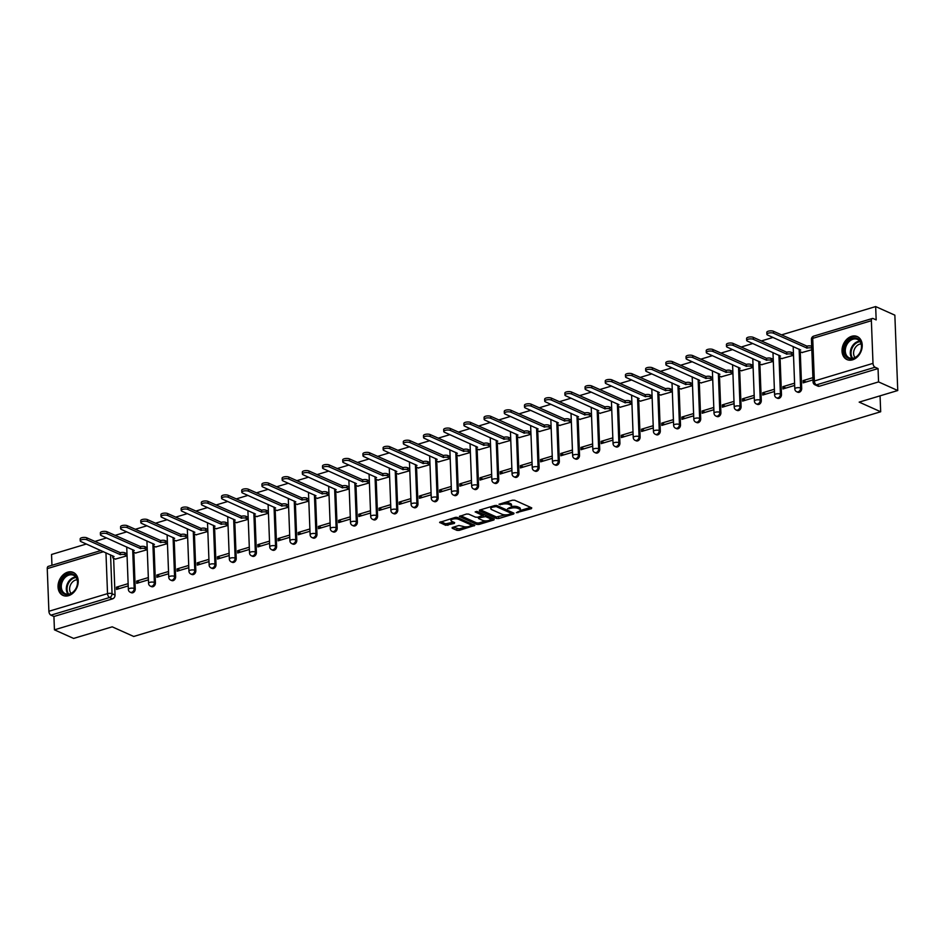 <?xml version="1.0" encoding="UTF-8"?>
<svg xmlns="http://www.w3.org/2000/svg" width="945" height="945" viewBox="0 0 945 945"><rect width="100%" height="100%" fill="white"/><g stroke="black" fill="none" stroke-linecap="round" stroke-linejoin="round"><path stroke-width="1.42" d="M516.36 512.71L531.421 508.682L531.74 507.867L514.706 500.236L512.485 500.188L498.984 504.252L502.055 504.323A5.079 1.819 177.8 0 1 509.154 504.453L510.572 505.091A5.079 1.819 177.8 0 1 511.576 506.118A5.079 1.819 177.8 0 1 509.532 507.678L507.559 508.764L510.855 508.268A5.079 1.819 177.8 0 1 517.954 508.398L519.372 509.036A5.079 1.819 177.8 0 1 520.376 510.064A5.079 1.819 177.8 0 1 518.344 511.623L516.36 512.71M852.579 359.821A12.604 9.533 -65.9 0 0 861.934 348.516A12.604 9.533 -65.9 0 0 857.28 336.574A12.604 9.533 -65.9 0 0 851.669 336.314A12.604 9.533 -65.9 0 0 842.314 347.618A12.604 9.533 -65.9 0 0 846.968 359.572A12.604 9.533 -65.9 0 0 852.579 359.821M68.583 595.669A12.604 9.533 -65.9 0 0 77.939 584.364A12.604 9.533 -65.9 0 0 73.285 572.422A12.604 9.533 -65.9 0 0 67.686 572.162A12.604 9.533 -65.9 0 0 58.33 583.467A12.604 9.533 -65.9 0 0 62.984 595.421A12.604 9.533 -65.9 0 0 68.583 595.669M452.501 527.416L452.183 528.22L456.967 530.369L459.175 530.405L474.815 525.408L457.451 517.458L455.242 517.411L439.602 522.408L445.697 525.314L454.332 523.435L454.651 522.62L451.793 521.345A4.241 1.524 177.8 0 1 450.954 520.482A4.241 1.524 177.8 0 1 453.824 518.923A4.241 1.524 177.8 0 1 458.585 519.289L469.807 524.321A4.241 1.524 177.8 0 1 470.645 525.184A4.241 1.524 177.8 0 1 467.775 526.743A4.241 1.524 177.8 0 1 463.003 526.365L458.916 525.491L452.501 527.416M873.003 363.364L871.373 320.709A3.237 1.772 73.3 0 1 872.365 318.477A3.237 1.772 73.3 0 1 873.18 318.559L876.169 319.906L875.661 306.57L894.856 315.169L897.75 390.521L859.17 402.121L880.681 411.76L133.718 636.469L112.207 626.83L73.627 638.43L54.432 629.831L878.555 381.91L878.047 368.574L875.058 367.239L816.409 384.875A3.237 2.445 114.1 0 1 814.968 384.816L817.957 386.151A3.237 2.445 114.1 0 0 819.398 386.221L816.409 384.875A3.237 1.772 73.3 0 1 814.366 381L873.003 363.364A3.237 1.772 73.3 0 0 875.058 367.239M897.75 390.521L878.555 381.91M496.479 518.474L498.7 518.521L513.69 514.009L514.021 513.206L496.976 505.563L494.755 505.528L479.765 510.04L479.434 510.843L496.479 518.474L496.42 516.974L505.799 514.86M493.928 519.951L478.938 524.463L476.717 524.428L459.364 516.466L466.417 514.045L468.637 514.092L475.548 517.187L477.768 517.234L482.659 515.462L475.146 511.918L476.93 511.387L494.259 519.148L493.928 519.951L493.892 518.982M113.624 558.318L115.042 595.066L112.053 593.72A3.237 2.445 114.1 0 1 109.573 597.512L50.935 615.16A3.237 1.772 -106.7 0 1 48.892 611.273L47.25 568.63A3.237 1.772 -106.7 0 1 48.254 566.398L100.95 550.545M875.661 306.57L781.515 334.884M772.998 337.448L761.327 340.956M752.799 343.519L741.128 347.039M732.599 349.603L720.929 353.111M712.412 355.674L700.741 359.183M692.212 361.746L680.542 365.266M672.013 367.829L660.354 371.338M651.826 373.901L640.155 377.409M631.626 379.973L619.955 383.493M611.427 386.056L599.768 389.564M591.239 392.128L579.568 395.636M571.04 398.199L559.369 401.708M550.852 404.283L539.182 407.791M530.653 410.354L518.982 413.863M510.454 416.426L498.783 419.934M490.266 422.51L478.595 426.018M470.067 428.581L458.396 432.089M449.867 434.653L438.196 438.161M429.68 440.724L418.009 444.244M409.48 446.808L397.81 450.316M389.281 452.879L377.61 456.388M369.093 458.951L357.423 462.471M348.894 465.034L337.223 468.543M328.695 471.106L317.036 474.614M308.507 477.178L296.836 480.698M288.308 483.261L276.637 486.769M268.108 489.333L256.449 492.841M247.921 495.404L236.25 498.913M227.721 501.488L216.051 504.996M207.534 507.559L195.863 511.068M187.334 513.631L175.664 517.139M167.135 519.715L155.464 523.223M146.947 525.786L135.277 529.294M126.748 531.858L115.077 535.366M106.549 537.929L94.878 541.45M86.361 544.013L51.538 554.479L51.951 565.287M54.432 629.831L53.924 616.494L50.935 615.16M801.998 352.532L811.826 349.78M812.901 377.657L803.073 380.611L806.132 381.981M803.073 380.611L803.167 382.867L812.983 379.914M782.885 386.682L782.968 388.95L794.615 385.442L794.532 383.186L782.885 386.682L785.933 388.052M781.798 358.604L793.457 355.296L793.115 353.123M762.686 392.766L762.769 395.022L774.428 391.513L774.333 389.257L762.686 392.766L765.745 394.136M761.611 364.687L773.27 361.38L772.915 359.194M742.486 398.837L742.581 401.093L754.228 397.597L754.145 395.329L742.486 398.837L745.546 400.207M741.412 370.759L753.07 367.451L752.716 365.266M722.299 404.909L722.382 407.177L734.029 403.669L733.946 401.412L722.299 404.909L725.347 406.279M721.212 376.831L732.871 373.523L732.529 371.35M702.1 410.992L702.182 413.248L713.841 409.74L713.747 407.484L702.1 410.992L705.159 412.351M701.025 382.902L712.684 379.606L712.329 377.421M681.9 417.064L681.995 419.32L693.642 415.824L693.559 413.556L681.9 417.064L684.96 418.434M680.825 388.986L692.484 385.678L692.142 383.493M661.713 423.136L661.795 425.404L673.442 421.895L673.36 419.639L661.713 423.136L664.76 424.506M660.626 395.057L672.285 391.75L671.942 389.576M641.513 429.219L641.608 431.475L653.255 427.967L653.16 425.711L641.513 429.219L644.573 430.577M640.438 401.129L652.097 397.833L651.743 395.648M621.326 435.291L621.408 437.547L633.055 434.05L632.973 431.782L621.326 435.291L624.373 436.661M620.239 407.212L631.898 403.905L631.555 401.719M601.126 441.362L601.209 443.63L612.868 440.122L612.773 437.854L601.126 441.362L604.174 442.732M600.051 413.284L611.71 409.976L611.356 407.803M580.927 447.434L581.021 449.702L592.669 446.194L592.586 443.937L580.927 447.434L583.986 448.804M579.852 419.356L591.511 416.06L591.157 413.875M560.739 453.517L560.822 455.773L572.469 452.265L572.386 450.009L560.739 453.517L563.787 454.888M559.653 425.439L571.312 422.131L570.969 419.946M540.54 459.589L540.623 461.845L552.282 458.349L552.187 456.081L540.54 459.589L543.588 460.959M539.465 431.511L551.124 428.203L550.77 426.03M520.341 465.661L520.435 467.929L532.082 464.42L532 462.164L520.341 465.661L523.4 467.031M519.266 437.582L530.925 434.287L530.57 432.101M500.153 471.744L500.236 474L511.883 470.492L511.8 468.236L500.153 471.744L503.201 473.114M499.066 443.666L510.725 440.358L510.383 438.173M479.954 477.816L480.036 480.072L491.695 476.575L491.601 474.307L479.954 477.816L483.001 479.186M478.879 449.737L490.538 446.43L490.183 444.244M459.754 483.887L459.849 486.155L471.496 482.647L471.413 480.391L459.754 483.887L462.814 485.257M458.679 455.809L470.338 452.501L469.984 450.328M439.567 489.971L439.649 492.227L451.297 488.719L451.214 486.462L439.567 489.971L442.614 491.341M438.48 461.892L450.139 458.585L449.796 456.4M419.367 496.042L419.45 498.298L431.109 494.802L431.014 492.534L419.367 496.042L422.427 497.413M418.292 467.964L429.951 464.656L429.597 462.471M399.168 502.114L399.262 504.382L410.91 500.874L410.827 498.617L399.168 502.114L402.227 503.484M398.093 474.036L409.752 470.728L409.398 468.555M378.98 508.197L379.063 510.454L390.71 506.945L390.628 504.689L378.98 508.197L382.028 509.556M377.894 480.107L389.553 476.812L389.21 474.626M358.781 514.269L358.864 516.525L370.523 513.029L370.428 510.761L358.781 514.269L361.84 515.639M357.706 486.191L369.365 482.883L369.011 480.698M338.582 520.341L338.676 522.609L350.323 519.1L350.241 516.844L338.582 520.341L341.641 521.711M337.507 492.262L349.166 488.955L348.823 486.781M318.394 526.424L318.477 528.68L330.124 525.172L330.041 522.916L318.394 526.424L321.442 527.783M317.307 498.334L328.966 495.038L328.624 492.853M298.195 532.496L298.289 534.752L309.936 531.255L309.842 528.987L298.195 532.496L301.254 533.866M297.12 504.417L308.779 501.11L308.424 498.925M278.007 538.567L278.09 540.835L289.737 537.327L289.654 535.059L278.007 538.567L281.055 539.938M276.92 510.489L288.579 507.181L288.237 505.008M257.808 544.639L257.89 546.907L269.549 543.399L269.455 541.142L257.808 544.639L260.855 546.009M256.733 516.561L268.392 513.265L268.037 511.08M237.608 550.722L237.703 552.979L249.35 549.47L249.267 547.214L237.608 550.722L240.668 552.093M236.534 522.644L248.192 519.337L247.838 517.151M217.421 556.794L217.504 559.05L229.151 555.554L229.068 553.286L217.421 556.794L220.468 558.164M216.334 528.716L227.993 525.408L227.65 523.235M197.221 562.866L197.304 565.134L208.963 561.625L208.869 559.369L197.221 562.866L200.269 564.236M196.147 534.787L207.805 531.492L207.451 529.306M177.022 568.949L177.117 571.205L188.764 567.697L188.681 565.441L177.022 568.949L180.082 570.319M175.947 540.871L187.606 537.563L187.252 535.378M156.835 575.021L156.917 577.277L168.564 573.78L168.482 571.512L156.835 575.021L159.882 576.391M155.748 546.942L167.407 543.635L167.064 541.45M136.635 581.092L136.718 583.36L148.377 579.852L148.282 577.596L136.635 581.092L139.683 582.463M135.56 553.014L147.219 549.707L146.865 547.533M116.436 587.176L116.53 589.432L128.177 585.924L128.095 583.667L116.436 587.176L119.495 588.534M115.361 559.097L127.02 555.79L126.665 553.605M133.824 552.246L135.241 588.983L134.178 588.511A3.237 2.445 114.1 0 1 132.914 591.57A3.237 2.445 114.1 0 1 130.268 592.243L131.32 592.716A3.237 2.445 -65.9 0 0 133.977 592.042A3.237 2.445 -65.9 0 0 135.241 588.983M154.023 546.163L155.429 582.911L154.366 582.439A3.237 2.445 114.1 0 1 153.114 585.498A3.237 2.445 114.1 0 1 150.456 586.16L151.519 586.644A3.237 2.445 -65.9 0 0 154.177 585.971A3.237 2.445 -65.9 0 0 155.429 582.911M174.211 540.091L175.628 576.84L174.565 576.356A3.237 2.445 114.1 0 1 173.313 579.427A3.237 2.445 114.1 0 1 170.655 580.088L171.718 580.561A3.237 2.445 -65.9 0 0 174.364 579.899A3.237 2.445 -65.9 0 0 175.628 576.84M194.41 534.019L195.816 570.756L194.764 570.284A3.237 2.445 114.1 0 1 193.501 573.343A3.237 2.445 114.1 0 1 190.855 574.017L191.906 574.489A3.237 2.445 -65.9 0 0 194.564 573.816A3.237 2.445 -65.9 0 0 195.816 570.756M214.609 527.936L216.015 564.685L214.952 564.212A3.237 2.445 114.1 0 1 213.7 567.272A3.237 2.445 114.1 0 1 211.042 567.933L212.105 568.417A3.237 2.445 -65.9 0 0 214.763 567.744A3.237 2.445 -65.9 0 0 216.015 564.685M234.797 521.864L236.215 558.613L235.151 558.141A3.237 2.445 114.1 0 1 233.899 561.2A3.237 2.445 114.1 0 1 231.241 561.862L232.305 562.334A3.237 2.445 -65.9 0 0 234.951 561.673A3.237 2.445 -65.9 0 0 236.215 558.613M254.996 515.793L256.402 552.53L255.351 552.057A3.237 2.445 114.1 0 1 254.087 555.117A3.237 2.445 114.1 0 1 251.441 555.79L252.492 556.262A3.237 2.445 -65.9 0 0 255.15 555.601A3.237 2.445 -65.9 0 0 256.402 552.53M275.196 509.709L276.601 546.458L275.538 545.986A3.237 2.445 114.1 0 1 274.286 549.045A3.237 2.445 114.1 0 1 271.628 549.707L272.692 550.191A3.237 2.445 -65.9 0 0 275.349 549.517A3.237 2.445 -65.9 0 0 276.601 546.458M295.383 503.638L296.801 540.386L295.738 539.914A3.237 2.445 114.1 0 1 294.486 542.973A3.237 2.445 114.1 0 1 291.828 543.635L292.891 544.107A3.237 2.445 -65.9 0 0 295.537 543.446A3.237 2.445 -65.9 0 0 296.801 540.386M315.583 497.566L316.988 534.315L315.937 533.831A3.237 2.445 114.1 0 1 314.673 536.89A3.237 2.445 114.1 0 1 312.015 537.563L313.079 538.036A3.237 2.445 -65.9 0 0 315.736 537.374A3.237 2.445 -65.9 0 0 316.988 534.315M335.77 491.483L337.188 528.231L336.125 527.759A3.237 2.445 114.1 0 1 334.873 530.818A3.237 2.445 114.1 0 1 332.215 531.492L333.278 531.964A3.237 2.445 -65.9 0 0 335.936 531.291A3.237 2.445 -65.9 0 0 337.188 528.231M355.97 485.411L357.387 522.16L356.324 521.687A3.237 2.445 114.1 0 1 355.06 524.747A3.237 2.445 114.1 0 1 352.414 525.408L353.477 525.881A3.237 2.445 -65.9 0 0 356.123 525.219A3.237 2.445 -65.9 0 0 357.387 522.16M376.169 479.339L377.575 516.088L376.512 515.604A3.237 2.445 114.1 0 1 375.26 518.663A3.237 2.445 114.1 0 1 372.602 519.337L373.665 519.809A3.237 2.445 -65.9 0 0 376.323 519.148A3.237 2.445 -65.9 0 0 377.575 516.088M396.357 473.256L397.774 510.005L396.711 509.532A3.237 2.445 114.1 0 1 395.459 512.592A3.237 2.445 114.1 0 1 392.801 513.265L393.864 513.737A3.237 2.445 -65.9 0 0 396.522 513.064A3.237 2.445 -65.9 0 0 397.774 510.005M416.556 467.184L417.973 503.933L416.91 503.461A3.237 2.445 114.1 0 1 415.646 506.52A3.237 2.445 114.1 0 1 413 507.181L414.064 507.666A3.237 2.445 -65.9 0 0 416.71 506.992A3.237 2.445 -65.9 0 0 417.973 503.933M436.755 461.113L438.161 497.861L437.098 497.377A3.237 2.445 114.1 0 1 435.846 500.437A3.237 2.445 114.1 0 1 433.188 501.11L434.251 501.582A3.237 2.445 -65.9 0 0 436.909 500.921A3.237 2.445 -65.9 0 0 438.161 497.861M456.943 455.041L458.36 491.778L457.297 491.305A3.237 2.445 114.1 0 1 456.045 494.365A3.237 2.445 114.1 0 1 453.387 495.038L454.45 495.511A3.237 2.445 -65.9 0 0 457.108 494.837A3.237 2.445 -65.9 0 0 458.36 491.778M477.142 448.958L478.56 485.706L477.497 485.234A3.237 2.445 114.1 0 1 476.233 488.293A3.237 2.445 114.1 0 1 473.587 488.955L474.638 489.439A3.237 2.445 -65.9 0 0 477.296 488.766A3.237 2.445 -65.9 0 0 478.56 485.706M497.342 442.886L498.747 479.635L497.684 479.15A3.237 2.445 114.1 0 1 496.432 482.222A3.237 2.445 114.1 0 1 493.774 482.883L494.837 483.356A3.237 2.445 -65.9 0 0 497.495 482.694A3.237 2.445 -65.9 0 0 498.747 479.635M517.529 436.814L518.947 473.551L517.884 473.079A3.237 2.445 114.1 0 1 516.631 476.138A3.237 2.445 114.1 0 1 513.974 476.812L515.037 477.284A3.237 2.445 -65.9 0 0 517.683 476.611A3.237 2.445 -65.9 0 0 518.947 473.551M537.729 430.731L539.134 467.48L538.083 467.007A3.237 2.445 114.1 0 1 536.819 470.067A3.237 2.445 114.1 0 1 534.173 470.728L535.224 471.212A3.237 2.445 -65.9 0 0 537.882 470.539A3.237 2.445 -65.9 0 0 539.134 467.48M557.928 424.659L559.334 461.408L558.271 460.936A3.237 2.445 114.1 0 1 557.018 463.995A3.237 2.445 114.1 0 1 554.361 464.656L555.424 465.129A3.237 2.445 -65.9 0 0 558.082 464.467A3.237 2.445 -65.9 0 0 559.334 461.408M578.116 418.588L579.533 455.325L578.47 454.852A3.237 2.445 114.1 0 1 577.218 457.912A3.237 2.445 114.1 0 1 574.56 458.585L575.623 459.057A3.237 2.445 -65.9 0 0 578.269 458.396A3.237 2.445 -65.9 0 0 579.533 455.325M598.315 412.504L599.721 449.253L598.669 448.78A3.237 2.445 114.1 0 1 597.405 451.84A3.237 2.445 114.1 0 1 594.759 452.501L595.811 452.986A3.237 2.445 -65.9 0 0 598.468 452.312A3.237 2.445 -65.9 0 0 599.721 449.253M618.514 406.433L619.92 443.181L618.857 442.709A3.237 2.445 114.1 0 1 617.605 445.768A3.237 2.445 114.1 0 1 614.947 446.43L616.01 446.902A3.237 2.445 -65.9 0 0 618.668 446.241A3.237 2.445 -65.9 0 0 619.92 443.181M638.702 400.361L640.119 437.11L639.056 436.625A3.237 2.445 114.1 0 1 637.804 439.685A3.237 2.445 114.1 0 1 635.146 440.358L636.209 440.831A3.237 2.445 -65.9 0 0 638.855 440.169A3.237 2.445 -65.9 0 0 640.119 437.11M658.901 394.278L660.307 431.026L659.256 430.554A3.237 2.445 114.1 0 1 657.992 433.613A3.237 2.445 114.1 0 1 655.334 434.287L656.397 434.759A3.237 2.445 -65.9 0 0 659.055 434.086A3.237 2.445 -65.9 0 0 660.307 431.026M679.089 388.206L680.506 424.955L679.443 424.482A3.237 2.445 114.1 0 1 678.191 427.542A3.237 2.445 114.1 0 1 675.533 428.203L676.596 428.676A3.237 2.445 -65.9 0 0 679.254 428.014A3.237 2.445 -65.9 0 0 680.506 424.955M699.288 382.134L700.706 418.883L699.643 418.399A3.237 2.445 114.1 0 1 698.379 421.458A3.237 2.445 114.1 0 1 695.733 422.131L696.796 422.604A3.237 2.445 -65.9 0 0 699.442 421.942A3.237 2.445 -65.9 0 0 700.706 418.883M719.488 376.051L720.893 412.8L719.83 412.327A3.237 2.445 114.1 0 1 718.578 415.387A3.237 2.445 114.1 0 1 715.92 416.06L716.983 416.532A3.237 2.445 -65.9 0 0 719.641 415.859A3.237 2.445 -65.9 0 0 720.893 412.8M739.675 369.979L741.093 406.728L740.029 406.255A3.237 2.445 114.1 0 1 738.777 409.315A3.237 2.445 114.1 0 1 736.12 409.976L737.183 410.461A3.237 2.445 -65.9 0 0 739.841 409.787A3.237 2.445 -65.9 0 0 741.093 406.728M759.874 363.908L761.292 400.656L760.229 400.172A3.237 2.445 114.1 0 1 758.965 403.231A3.237 2.445 114.1 0 1 756.319 403.905L757.382 404.377A3.237 2.445 -65.9 0 0 760.028 403.716A3.237 2.445 -65.9 0 0 761.292 400.656M780.074 357.836L781.48 394.573L780.416 394.1A3.237 2.445 114.1 0 1 779.164 397.16A3.237 2.445 114.1 0 1 776.506 397.833L777.57 398.306A3.237 2.445 -65.9 0 0 780.227 397.632A3.237 2.445 -65.9 0 0 781.48 394.573M800.261 351.753L801.679 388.501L800.616 388.029A3.237 2.445 114.1 0 1 799.364 391.088A3.237 2.445 114.1 0 1 796.706 391.75L797.769 392.234A3.237 2.445 -65.9 0 0 800.427 391.561A3.237 2.445 -65.9 0 0 801.679 388.501M880.681 411.76L880.067 395.837M53.924 616.494L112.561 598.858A3.237 2.445 -65.9 0 0 115.042 595.066M878.047 368.574L819.398 386.221M520.376 510.064L520.317 508.564A5.079 1.819 177.8 0 0 519.313 507.536L519.372 509.036M511.422 506.603A5.079 1.819 177.8 0 1 517.895 506.898L519.313 507.536M511.576 506.118L511.517 504.618A5.079 1.819 177.8 0 0 510.513 503.59L510.572 505.091M505.327 502.35A5.079 1.819 177.8 0 1 509.095 502.953L510.513 503.59M520.246 510.513L530.653 507.382M480.473 509.827L496.42 516.974M511.399 513.17L512.922 512.722M510.973 513.832L511.198 513.277L496.231 506.567L492.841 507.099A5.079 1.819 177.8 0 0 490.798 508.646A5.079 1.819 177.8 0 0 491.802 509.674L502.031 514.257A5.079 1.819 177.8 0 0 509.131 514.387L510.973 513.832M511.15 512.225L511.41 513.501M490.88 506.697A5.079 1.819 177.8 0 0 490.738 507.134L490.798 508.646M493.172 518.663L490.278 519.526M485.695 520.908L478.879 522.963L478.938 524.463M460.711 515.769L476.658 522.916L478.879 522.963M482.659 515.462L482.6 513.926M482.718 520.4A4.241 1.524 177.8 0 0 487.478 520.778A4.241 1.524 177.8 0 0 490.36 519.218A4.241 1.524 177.8 0 0 489.522 518.356L485.565 516.584L479.091 517.825L478.772 518.628L482.718 520.4M490.36 519.218L490.301 517.706A4.241 1.524 177.8 0 0 490.112 517.293M484.797 514.907L483.297 515.037L483.344 516.549M482.647 515.226L483.297 515.037M470.645 525.184L470.586 523.672A4.241 1.524 177.8 0 0 470.397 523.258M457.474 517.47A4.241 1.524 177.8 0 0 455.892 517.293M450.942 518.699A4.241 1.524 177.8 0 0 450.895 518.97L450.954 520.482M440.949 521.711L445.638 523.813L453.565 522.136M453.21 527.204L459.116 528.905L465.873 526.873M470.586 525.455L473.41 524.605M811.767 348.28L811.566 348.185A3.237 1.158 177.8 0 0 807.042 348.103L773.577 333.242A3.721 1.335 177.8 0 0 769.407 332.923A3.721 1.335 177.8 0 0 766.879 334.282A3.721 1.335 177.8 0 0 767.612 335.038L800.698 350.016A3.237 1.158 177.8 0 0 799.399 350.997A3.237 1.158 177.8 0 0 800.037 351.658L802.27 352.65M766.879 334.282L766.808 332.333A3.721 1.335 -2.2 0 1 769.324 330.963A3.721 1.335 -2.2 0 1 773.494 331.293L806.971 346.142A3.237 1.158 -2.2 0 1 811.483 346.224L811.566 348.185M806.77 346.201L806.853 348.162M793.457 355.202L791.367 354.269A3.237 1.158 177.8 0 0 786.842 354.174L753.378 339.326A3.721 1.335 177.8 0 0 749.208 338.995A3.721 1.335 177.8 0 0 746.692 340.365A3.721 1.335 177.8 0 0 747.424 341.11L780.499 356.088A3.237 1.158 177.8 0 0 779.2 357.068A3.237 1.158 177.8 0 0 779.849 357.73L782.07 358.734M746.692 340.365L746.609 338.404A3.721 1.335 -2.2 0 1 749.125 337.034A3.721 1.335 -2.2 0 1 753.307 337.365L786.772 352.213A3.237 1.158 -2.2 0 1 791.296 352.308L791.367 354.269M793.387 353.241L791.296 352.308M786.583 352.272L786.653 354.233M773.258 361.273L771.167 360.34A3.237 1.158 177.8 0 0 766.655 360.258L733.178 345.397A3.721 1.335 177.8 0 0 729.008 345.079A3.721 1.335 177.8 0 0 726.492 346.437A3.721 1.335 177.8 0 0 727.225 347.193L760.312 362.159A3.237 1.158 177.8 0 0 759.012 363.152A3.237 1.158 177.8 0 0 759.65 363.801L761.883 364.805M726.492 346.437L726.422 344.476A3.721 1.335 -2.2 0 1 728.938 343.118A3.721 1.335 -2.2 0 1 733.107 343.437L766.572 358.297A3.237 1.158 -2.2 0 1 771.096 358.379L771.167 360.34M773.187 359.313L771.096 358.379M766.383 358.356L766.454 360.317M860.659 351.221A10.903 8.245 114.1 0 1 848.87 358.545A10.903 8.245 114.1 0 1 845.137 345.61A10.903 8.245 114.1 0 1 856.926 338.298A10.903 8.245 114.1 0 1 860.659 351.221M846.188 346.035A10.1 7.631 -65.9 0 0 849.248 357.848A10.1 7.631 -65.9 0 0 860.564 351.233A10.1 7.631 -65.9 0 0 857.505 339.42A10.1 7.631 -65.9 0 0 846.188 346.035M855.024 357.541A7.95 6.013 114.1 0 1 854.304 349.532A7.95 6.013 114.1 0 1 861.119 343.933M858.249 337.105A12.521 9.474 -65.9 0 0 858.013 336.987A12.521 9.474 -65.9 0 0 843.979 345.197A12.521 9.474 -65.9 0 0 847.771 359.844A12.521 9.474 -65.9 0 0 848.019 359.95M76.675 587.069A10.903 8.245 114.1 0 1 64.874 594.393A10.903 8.245 114.1 0 1 61.141 581.458A10.903 8.245 114.1 0 1 72.942 574.135A10.903 8.245 114.1 0 1 76.675 587.069M62.205 581.884A10.1 7.631 -65.9 0 0 65.264 593.696A10.1 7.631 -65.9 0 0 76.58 587.081A10.1 7.631 -65.9 0 0 73.521 575.269A10.1 7.631 -65.9 0 0 62.205 581.884M71.029 593.389A7.95 6.013 114.1 0 1 70.32 585.38A7.95 6.013 114.1 0 1 77.136 579.769M74.265 572.953A12.521 9.474 -65.9 0 0 74.029 572.835A12.521 9.474 -65.9 0 0 59.996 581.033A12.521 9.474 -65.9 0 0 63.787 595.693A12.521 9.474 -65.9 0 0 64.024 595.787L63.787 595.693M753.07 367.357L750.98 366.412A3.237 1.158 177.8 0 0 746.455 366.329L712.991 351.469A3.721 1.335 177.8 0 0 708.821 351.15A3.721 1.335 177.8 0 0 706.293 352.509A3.721 1.335 177.8 0 0 707.025 353.265L740.112 368.231A3.237 1.158 177.8 0 0 738.813 369.223A3.237 1.158 177.8 0 0 739.451 369.885L741.683 370.877M706.293 352.509L706.222 350.548A3.721 1.335 -2.2 0 1 708.738 349.189A3.721 1.335 -2.2 0 1 712.908 349.52L746.385 364.368A3.237 1.158 -2.2 0 1 750.897 364.451L750.98 366.412M752.988 365.396L750.897 364.451M746.184 364.427L746.266 366.388M732.871 373.429L730.78 372.484A3.237 1.158 177.8 0 0 726.256 372.401L692.791 357.553A3.721 1.335 177.8 0 0 688.621 357.222A3.721 1.335 177.8 0 0 686.105 358.592A3.721 1.335 177.8 0 0 686.838 359.336L719.913 374.314A3.237 1.158 177.8 0 0 718.613 375.295A3.237 1.158 177.8 0 0 719.263 375.956L721.484 376.949M686.105 358.592L686.023 356.631A3.721 1.335 -2.2 0 1 688.551 355.261A3.721 1.335 -2.2 0 1 692.72 355.592L726.185 370.44A3.237 1.158 -2.2 0 1 730.709 370.534L730.78 372.484M732.8 371.468L730.709 370.534M725.996 370.499L726.067 372.46M712.672 379.5L710.581 378.567A3.237 1.158 177.8 0 0 706.069 378.484L672.592 363.624A3.721 1.335 177.8 0 0 668.422 363.293A3.721 1.335 177.8 0 0 665.906 364.664A3.721 1.335 177.8 0 0 666.638 365.42L699.725 380.386A3.237 1.158 177.8 0 0 698.426 381.378A3.237 1.158 177.8 0 0 699.064 382.028L701.296 383.032M665.906 364.664L665.835 362.703A3.721 1.335 -2.2 0 1 668.351 361.344A3.721 1.335 -2.2 0 1 672.521 361.663L705.986 376.523A3.237 1.158 -2.2 0 1 710.51 376.606L710.581 378.567M712.601 377.539L710.51 376.606M705.797 376.582L705.868 378.532M692.484 385.572L690.393 384.639A3.237 1.158 177.8 0 0 685.869 384.556L652.404 369.696A3.721 1.335 177.8 0 0 648.235 369.377A3.721 1.335 177.8 0 0 645.707 370.735A3.721 1.335 177.8 0 0 646.451 371.491L679.526 386.458A3.237 1.158 177.8 0 0 678.226 387.45A3.237 1.158 177.8 0 0 678.864 388.1L681.097 389.104M645.707 370.735L645.636 368.774A3.721 1.335 -2.2 0 1 648.152 367.416A3.721 1.335 -2.2 0 1 652.322 367.747L685.798 382.595A3.237 1.158 -2.2 0 1 690.311 382.678L690.393 384.639M692.401 383.623L690.311 382.678M685.597 382.654L685.68 384.615M672.285 391.655L670.194 390.71A3.237 1.158 177.8 0 0 665.682 390.628L632.205 375.779A3.721 1.335 177.8 0 0 628.035 375.448A3.721 1.335 177.8 0 0 625.519 376.819A3.721 1.335 177.8 0 0 626.251 377.563L659.338 392.541A3.237 1.158 177.8 0 0 658.039 393.522A3.237 1.158 177.8 0 0 658.677 394.183L660.898 395.175M625.519 376.819L625.436 374.858A3.721 1.335 -2.2 0 1 627.964 373.488A3.721 1.335 -2.2 0 1 632.134 373.818L665.599 388.667A3.237 1.158 -2.2 0 1 670.123 388.761L670.194 390.71M672.214 389.694L670.123 388.761M665.41 388.726L665.481 390.687M652.085 397.727L649.995 396.794A3.237 1.158 177.8 0 0 645.482 396.699L612.006 381.851A3.721 1.335 177.8 0 0 607.836 381.52A3.721 1.335 177.8 0 0 605.32 382.89A3.721 1.335 177.8 0 0 606.052 383.646L639.139 398.613A3.237 1.158 177.8 0 0 637.84 399.605A3.237 1.158 177.8 0 0 638.477 400.255L640.71 401.259M605.32 382.89L605.249 380.93A3.721 1.335 -2.2 0 1 607.765 379.571A3.721 1.335 -2.2 0 1 611.935 379.89L645.411 394.75A3.237 1.158 -2.2 0 1 649.924 394.833L649.995 396.794M652.015 395.766L649.924 394.833M645.211 394.809L645.281 396.758M631.898 403.798L629.807 402.865A3.237 1.158 177.8 0 0 625.283 402.783L591.818 387.922A3.721 1.335 177.8 0 0 587.648 387.604A3.721 1.335 177.8 0 0 585.12 388.962A3.721 1.335 177.8 0 0 585.865 389.718L618.94 404.684A3.237 1.158 177.8 0 0 617.64 405.677A3.237 1.158 177.8 0 0 618.278 406.326L620.511 407.33M585.12 388.962L585.049 387.001A3.721 1.335 -2.2 0 1 587.566 385.643A3.721 1.335 -2.2 0 1 591.735 385.962L625.212 400.822A3.237 1.158 -2.2 0 1 629.724 400.904L629.807 402.865M631.815 401.849L629.724 400.904M625.011 400.881L625.094 402.842M611.698 409.882L609.608 408.937A3.237 1.158 177.8 0 0 605.095 408.854L571.619 394.006A3.721 1.335 177.8 0 0 567.449 393.675A3.721 1.335 177.8 0 0 564.933 395.045A3.721 1.335 177.8 0 0 565.665 395.79L598.752 410.768A3.237 1.158 177.8 0 0 597.453 411.748A3.237 1.158 177.8 0 0 598.09 412.41L600.311 413.402M564.933 395.045L564.85 393.085A3.721 1.335 -2.2 0 1 567.378 391.714A3.721 1.335 -2.2 0 1 571.548 392.045L605.013 406.893A3.237 1.158 -2.2 0 1 609.537 406.976L609.608 408.937M611.628 407.921L609.537 406.976M604.824 406.952L604.894 408.913M591.511 415.954L589.408 415.02A3.237 1.158 177.8 0 0 584.896 414.926L551.419 400.078A3.721 1.335 177.8 0 0 547.249 399.747A3.721 1.335 177.8 0 0 544.733 401.117A3.721 1.335 177.8 0 0 545.466 401.873L578.553 416.839A3.237 1.158 177.8 0 0 577.253 417.832A3.237 1.158 177.8 0 0 577.891 418.481L580.124 419.486M544.733 401.117L544.663 399.156A3.721 1.335 -2.2 0 1 547.179 397.786A3.721 1.335 -2.2 0 1 551.348 398.117L584.825 412.977A3.237 1.158 -2.2 0 1 589.337 413.059L589.408 415.02M591.428 413.993L589.337 413.059M584.624 413.024L584.707 414.985M571.312 422.025L569.221 421.092A3.237 1.158 177.8 0 0 564.697 421.009L531.232 406.149A3.721 1.335 177.8 0 0 527.062 405.83A3.721 1.335 177.8 0 0 524.534 407.189A3.721 1.335 177.8 0 0 525.278 407.945L558.353 422.911A3.237 1.158 177.8 0 0 557.054 423.903A3.237 1.158 177.8 0 0 557.692 424.553L559.924 425.557M524.534 407.189L524.463 405.228A3.721 1.335 -2.2 0 1 526.979 403.869A3.721 1.335 -2.2 0 1 531.149 404.188L564.626 419.048A3.237 1.158 -2.2 0 1 569.138 419.131L569.221 421.092M571.241 420.064L569.138 419.131M564.425 419.107L564.508 421.068M551.112 428.109L549.021 427.164A3.237 1.158 177.8 0 0 544.509 427.081L511.032 412.233A3.721 1.335 177.8 0 0 506.863 411.902A3.721 1.335 177.8 0 0 504.346 413.26A3.721 1.335 177.8 0 0 505.079 414.016L538.166 428.995A3.237 1.158 177.8 0 0 536.866 429.975A3.237 1.158 177.8 0 0 537.504 430.636L539.725 431.629M504.346 413.26L504.264 411.311A3.721 1.335 -2.2 0 1 506.792 409.941A3.721 1.335 -2.2 0 1 510.961 410.272L544.426 425.12A3.237 1.158 -2.2 0 1 548.951 425.203L549.021 427.164M551.041 426.148L548.951 425.203M544.237 425.179L544.308 427.14M530.925 434.18L528.822 433.247A3.237 1.158 177.8 0 0 524.31 433.153L490.833 418.304A3.721 1.335 177.8 0 0 486.663 417.973A3.721 1.335 177.8 0 0 484.147 419.344A3.721 1.335 177.8 0 0 484.88 420.1L517.966 435.066A3.237 1.158 177.8 0 0 516.667 436.058A3.237 1.158 177.8 0 0 517.305 436.708L519.537 437.712M484.147 419.344L484.076 417.383A3.721 1.335 -2.2 0 1 486.592 416.013A3.721 1.335 -2.2 0 1 490.762 416.343L524.239 431.192A3.237 1.158 -2.2 0 1 528.751 431.286L528.822 433.247M530.842 432.219L528.751 431.286M524.038 431.251L524.121 433.212M510.725 440.252L508.634 439.319A3.237 1.158 177.8 0 0 504.11 439.236L470.645 424.376A3.721 1.335 177.8 0 0 466.476 424.057A3.721 1.335 177.8 0 0 463.948 425.415A3.721 1.335 177.8 0 0 464.692 426.171L497.767 441.138A3.237 1.158 177.8 0 0 496.468 442.13A3.237 1.158 177.8 0 0 497.105 442.78L499.338 443.784M463.948 425.415L463.877 423.454A3.721 1.335 -2.2 0 1 466.393 422.096A3.721 1.335 -2.2 0 1 470.563 422.415L504.039 437.275A3.237 1.158 -2.2 0 1 508.552 437.358L508.634 439.319M510.654 438.291L508.552 437.358M503.85 437.334L503.921 439.295M490.526 446.335L488.435 445.39A3.237 1.158 177.8 0 0 483.923 445.308L450.446 430.447A3.721 1.335 177.8 0 0 446.276 430.129A3.721 1.335 177.8 0 0 443.76 431.487A3.721 1.335 177.8 0 0 444.493 432.243L477.579 447.209A3.237 1.158 177.8 0 0 476.28 448.202A3.237 1.158 177.8 0 0 476.918 448.863L479.15 449.855M443.76 431.487L443.678 429.538A3.721 1.335 -2.2 0 1 446.205 428.168A3.721 1.335 -2.2 0 1 450.375 428.498L483.84 443.347A3.237 1.158 -2.2 0 1 488.364 443.429L488.435 445.39M490.455 444.374L488.364 443.429M483.651 443.406L483.722 445.367M470.338 452.407L468.247 451.474A3.237 1.158 177.8 0 0 463.723 451.379L430.258 436.531A3.721 1.335 177.8 0 0 426.089 436.2A3.721 1.335 177.8 0 0 423.561 437.57A3.721 1.335 177.8 0 0 424.293 438.315L457.38 453.293A3.237 1.158 177.8 0 0 456.081 454.273A3.237 1.158 177.8 0 0 456.718 454.935L458.951 455.927M423.561 437.57L423.49 435.61A3.721 1.335 -2.2 0 1 426.006 434.239A3.721 1.335 -2.2 0 1 430.176 434.57L463.652 449.418A3.237 1.158 -2.2 0 1 468.165 449.513L468.247 451.474M470.256 450.446L468.165 449.513M463.452 449.477L463.534 451.438M450.139 458.479L448.048 457.545A3.237 1.158 177.8 0 0 443.524 457.463L410.059 442.603A3.721 1.335 177.8 0 0 405.889 442.284A3.721 1.335 177.8 0 0 403.373 443.642A3.721 1.335 177.8 0 0 404.106 444.398L437.181 459.364A3.237 1.158 177.8 0 0 435.881 460.357A3.237 1.158 177.8 0 0 436.531 461.006L438.752 462.01M403.373 443.642L403.291 441.681A3.721 1.335 -2.2 0 1 405.807 440.323A3.721 1.335 -2.2 0 1 409.988 440.642L443.453 455.502A3.237 1.158 -2.2 0 1 447.977 455.584L448.048 457.545M450.068 456.518L447.977 455.584M443.264 455.561L443.335 457.522M429.94 464.55L427.849 463.617A3.237 1.158 177.8 0 0 423.336 463.534L389.86 448.674A3.721 1.335 177.8 0 0 385.69 448.355A3.721 1.335 177.8 0 0 383.174 449.714A3.721 1.335 177.8 0 0 383.906 450.47L416.993 465.436A3.237 1.158 177.8 0 0 415.694 466.428A3.237 1.158 177.8 0 0 416.332 467.09L418.564 468.082M383.174 449.714L383.103 447.753A3.721 1.335 -2.2 0 1 385.619 446.394A3.721 1.335 -2.2 0 1 389.789 446.725L423.254 461.573A3.237 1.158 -2.2 0 1 427.778 461.656L427.849 463.617M429.869 462.601L427.778 461.656M423.065 461.632L423.136 463.593M409.752 470.634L407.661 469.689A3.237 1.158 177.8 0 0 403.137 469.606L369.672 454.758A3.721 1.335 177.8 0 0 365.502 454.427A3.721 1.335 177.8 0 0 362.974 455.797A3.721 1.335 177.8 0 0 363.707 456.541L396.794 471.52A3.237 1.158 177.8 0 0 395.494 472.5A3.237 1.158 177.8 0 0 396.132 473.161L398.365 474.154M362.974 455.797L362.904 453.836A3.721 1.335 -2.2 0 1 365.42 452.466A3.721 1.335 -2.2 0 1 369.589 452.797L403.066 467.645A3.237 1.158 -2.2 0 1 407.579 467.74L407.661 469.689M409.669 468.673L407.579 467.74M402.865 467.704L402.948 469.665M389.553 476.705L387.462 475.772A3.237 1.158 177.8 0 0 382.938 475.689L349.473 460.829A3.721 1.335 177.8 0 0 345.303 460.498A3.721 1.335 177.8 0 0 342.787 461.869A3.721 1.335 177.8 0 0 343.519 462.625L376.594 477.591A3.237 1.158 177.8 0 0 375.295 478.583A3.237 1.158 177.8 0 0 375.945 479.233L378.165 480.237M342.787 461.869L342.704 459.908A3.721 1.335 -2.2 0 1 345.232 458.549A3.721 1.335 -2.2 0 1 349.402 458.868L382.867 473.728A3.237 1.158 -2.2 0 1 387.391 473.811L387.462 475.772M389.482 474.744L387.391 473.811M382.678 473.788L382.749 475.737M369.353 482.777L367.262 481.844A3.237 1.158 177.8 0 0 362.75 481.761L329.273 466.901A3.721 1.335 177.8 0 0 325.104 466.582A3.721 1.335 177.8 0 0 322.588 467.94A3.721 1.335 177.8 0 0 323.32 468.696L356.407 483.663A3.237 1.158 177.8 0 0 355.107 484.655A3.237 1.158 177.8 0 0 355.745 485.305L357.978 486.309M322.588 467.94L322.517 465.979A3.721 1.335 -2.2 0 1 325.033 464.621A3.721 1.335 -2.2 0 1 329.203 464.952L362.667 479.8A3.237 1.158 -2.2 0 1 367.192 479.883L367.262 481.844M369.282 480.828L367.192 479.883M362.478 479.859L362.549 481.82M349.166 488.86L347.075 487.915A3.237 1.158 177.8 0 0 342.551 487.833L309.086 472.984A3.721 1.335 177.8 0 0 304.916 472.654A3.721 1.335 177.8 0 0 302.388 474.024A3.721 1.335 177.8 0 0 303.132 474.768L336.207 489.746A3.237 1.158 177.8 0 0 334.908 490.727A3.237 1.158 177.8 0 0 335.546 491.388L337.778 492.38M302.388 474.024L302.317 472.063A3.721 1.335 -2.2 0 1 304.833 470.693A3.721 1.335 -2.2 0 1 309.003 471.023L342.48 485.872A3.237 1.158 -2.2 0 1 346.992 485.966L347.075 487.915M349.083 486.899L346.992 485.966M342.279 485.931L342.362 487.892M328.966 494.932L326.875 493.999A3.237 1.158 177.8 0 0 322.363 493.904L288.886 479.056A3.721 1.335 177.8 0 0 284.717 478.725A3.721 1.335 177.8 0 0 282.201 480.095A3.721 1.335 177.8 0 0 282.933 480.851L316.02 495.818A3.237 1.158 177.8 0 0 314.72 496.81A3.237 1.158 177.8 0 0 315.358 497.46L317.579 498.464M282.201 480.095L282.118 478.135A3.721 1.335 -2.2 0 1 284.646 476.776A3.721 1.335 -2.2 0 1 288.816 477.095L322.28 491.955A3.237 1.158 -2.2 0 1 326.805 492.038L326.875 493.999M328.895 492.971L326.805 492.038M322.091 492.014L322.162 493.963M308.767 501.004L306.676 500.07A3.237 1.158 177.8 0 0 302.164 499.988L268.687 485.128A3.721 1.335 177.8 0 0 264.517 484.809A3.721 1.335 177.8 0 0 262.001 486.167A3.721 1.335 177.8 0 0 262.734 486.923L295.82 501.889A3.237 1.158 177.8 0 0 294.521 502.882A3.237 1.158 177.8 0 0 295.159 503.531L297.391 504.535M262.001 486.167L261.93 484.206A3.721 1.335 -2.2 0 1 264.446 482.848A3.721 1.335 -2.2 0 1 268.616 483.167L302.093 498.027A3.237 1.158 -2.2 0 1 306.605 498.109L306.676 500.07M308.696 499.054L306.605 498.109M301.892 498.086L301.963 500.047M288.579 507.087L286.489 506.142A3.237 1.158 177.8 0 0 281.964 506.059L248.5 491.211A3.721 1.335 177.8 0 0 244.33 490.88A3.721 1.335 177.8 0 0 241.802 492.25A3.721 1.335 177.8 0 0 242.546 492.995L275.621 507.973A3.237 1.158 177.8 0 0 274.322 508.953A3.237 1.158 177.8 0 0 274.96 509.615L277.192 510.607M241.802 492.25L241.731 490.29A3.721 1.335 -2.2 0 1 244.247 488.919A3.721 1.335 -2.2 0 1 248.417 489.25L281.893 504.098A3.237 1.158 -2.2 0 1 286.406 504.181L286.489 506.142M288.497 505.126L286.406 504.181M281.693 504.157L281.775 506.118M268.38 513.159L266.289 512.225A3.237 1.158 177.8 0 0 261.777 512.131L228.3 497.283A3.721 1.335 177.8 0 0 224.13 496.952A3.721 1.335 177.8 0 0 221.614 498.322A3.721 1.335 177.8 0 0 222.347 499.078L255.433 514.045A3.237 1.158 177.8 0 0 254.134 515.037A3.237 1.158 177.8 0 0 254.772 515.686L256.993 516.691M221.614 498.322L221.532 496.361A3.721 1.335 -2.2 0 1 224.059 494.991A3.721 1.335 -2.2 0 1 228.229 495.322L261.694 510.182A3.237 1.158 -2.2 0 1 266.218 510.265L266.289 512.225M268.309 511.198L266.218 510.265M261.505 510.229L261.576 512.19M248.192 519.23L246.09 518.297A3.237 1.158 177.8 0 0 241.577 518.214L208.101 503.354A3.721 1.335 177.8 0 0 203.931 503.035A3.721 1.335 177.8 0 0 201.415 504.394A3.721 1.335 177.8 0 0 202.147 505.15L235.234 520.116A3.237 1.158 177.8 0 0 233.935 521.108A3.237 1.158 177.8 0 0 234.573 521.758L236.805 522.762M201.415 504.394L201.344 502.433A3.721 1.335 -2.2 0 1 203.86 501.074A3.721 1.335 -2.2 0 1 208.03 501.393L241.507 516.254A3.237 1.158 -2.2 0 1 246.019 516.336L246.09 518.297M248.11 517.269L246.019 516.336M241.306 516.313L241.388 518.273M227.993 525.314L225.902 524.369A3.237 1.158 177.8 0 0 221.378 524.286L187.913 509.438A3.721 1.335 177.8 0 0 183.743 509.107A3.721 1.335 177.8 0 0 181.216 510.465A3.721 1.335 177.8 0 0 181.96 511.221L215.035 526.2A3.237 1.158 177.8 0 0 213.735 527.18A3.237 1.158 177.8 0 0 214.373 527.842L216.606 528.834M181.216 510.465L181.145 508.516A3.721 1.335 -2.2 0 1 183.661 507.146A3.721 1.335 -2.2 0 1 187.831 507.477L221.307 522.325A3.237 1.158 -2.2 0 1 225.82 522.408L225.902 524.369M227.922 523.353L225.82 522.408M221.106 522.384L221.189 524.345M207.794 531.385L205.703 530.452A3.237 1.158 177.8 0 0 201.19 530.358L167.714 515.509A3.721 1.335 177.8 0 0 163.544 515.179A3.721 1.335 177.8 0 0 161.028 516.549A3.721 1.335 177.8 0 0 161.76 517.305L194.847 532.271A3.237 1.158 177.8 0 0 193.548 533.263A3.237 1.158 177.8 0 0 194.186 533.913L196.406 534.917M161.028 516.549L160.945 514.588A3.721 1.335 -2.2 0 1 163.473 513.218A3.721 1.335 -2.2 0 1 167.643 513.548L201.108 528.397A3.237 1.158 -2.2 0 1 205.632 528.491L205.703 530.452M207.723 529.424L205.632 528.491M200.919 528.456L200.99 530.417M187.606 537.457L185.503 536.524A3.237 1.158 177.8 0 0 180.991 536.441L147.514 521.581A3.721 1.335 177.8 0 0 143.345 521.262A3.721 1.335 177.8 0 0 140.829 522.62A3.721 1.335 177.8 0 0 141.561 523.376L174.648 538.343A3.237 1.158 177.8 0 0 173.348 539.335A3.237 1.158 177.8 0 0 173.986 539.985L176.219 540.989M140.829 522.62L140.758 520.66A3.721 1.335 -2.2 0 1 143.274 519.301A3.721 1.335 -2.2 0 1 147.444 519.62L180.92 534.48A3.237 1.158 -2.2 0 1 185.433 534.563L185.503 536.524M187.523 535.496L185.433 534.563M180.719 534.539L180.802 536.5M167.407 543.54L165.316 542.595A3.237 1.158 177.8 0 0 160.792 542.513L127.327 527.653A3.721 1.335 177.8 0 0 123.157 527.334A3.721 1.335 177.8 0 0 120.629 528.692A3.721 1.335 177.8 0 0 121.373 529.448L154.448 544.414A3.237 1.158 177.8 0 0 153.149 545.407A3.237 1.158 177.8 0 0 153.787 546.068L156.019 547.06M120.629 528.692L120.558 526.743A3.721 1.335 -2.2 0 1 123.074 525.373A3.721 1.335 -2.2 0 1 127.244 525.703L160.721 540.552A3.237 1.158 -2.2 0 1 165.233 540.635L165.316 542.595M167.336 541.579L165.233 540.635M160.532 540.611L160.603 542.572M147.207 549.612L145.117 548.667A3.237 1.158 177.8 0 0 140.604 548.584L107.128 533.736A3.721 1.335 177.8 0 0 102.958 533.405A3.721 1.335 177.8 0 0 100.442 534.775A3.721 1.335 177.8 0 0 101.174 535.52L134.261 550.498A3.237 1.158 177.8 0 0 132.962 551.478A3.237 1.158 177.8 0 0 133.599 552.14L135.832 553.132M100.442 534.775L100.359 532.815A3.721 1.335 -2.2 0 1 102.887 531.444A3.721 1.335 -2.2 0 1 107.057 531.775L140.521 546.623A3.237 1.158 -2.2 0 1 145.046 546.718L145.117 548.667M147.136 547.651L145.046 546.718M140.332 546.683L140.403 548.643M127.02 555.684L124.929 554.75A3.237 1.158 177.8 0 0 120.405 554.668L86.94 539.808A3.721 1.335 177.8 0 0 82.758 539.477A3.721 1.335 177.8 0 0 80.242 540.847A3.721 1.335 177.8 0 0 80.975 541.603L114.061 556.57A3.237 1.158 177.8 0 0 112.762 557.562A3.237 1.158 177.8 0 0 113.4 558.212L115.633 559.216M80.242 540.847L80.171 538.886A3.721 1.335 -2.2 0 1 82.688 537.528A3.721 1.335 -2.2 0 1 86.857 537.847L120.334 552.707A3.237 1.158 -2.2 0 1 124.846 552.79L124.929 554.75M126.937 553.723L124.846 552.79M120.133 552.766L120.216 554.727M517.884 511.753L517.919 512.733M500.271 503.862L500.307 504.843M509.071 507.808L509.107 508.788M110.553 554.857L112.053 593.72A3.237 1.158 -2.2 0 0 107.529 593.637L105.958 552.801M103.525 551.703L47.25 568.63M48.892 611.273L107.529 593.637A3.237 1.772 73.3 0 0 109.573 597.512L112.561 598.858M871.373 320.709L812.724 338.357L814.366 381A3.237 1.158 177.8 0 0 813.066 381.993A3.237 3.237 0 0 0 814.968 384.816M132.678 549.647L134.178 588.511A3.237 1.158 -2.2 0 0 129.654 588.428A3.237 1.158 -2.2 0 0 128.355 589.42A3.237 3.237 0 0 0 130.268 592.243M152.877 543.564L154.366 582.439A3.237 1.158 -2.2 0 0 149.853 582.356A3.237 1.158 -2.2 0 0 148.554 583.337A3.237 3.237 0 0 0 150.456 586.16M173.077 537.492L174.565 576.356A3.237 1.158 -2.2 0 0 170.053 576.273A3.237 1.158 -2.2 0 0 168.753 577.265A3.237 3.237 0 0 0 170.655 580.088M193.264 531.421L194.764 570.284A3.237 1.158 -2.2 0 0 190.24 570.201A3.237 1.158 -2.2 0 0 188.941 571.193A3.237 3.237 0 0 0 190.855 574.017M213.464 525.337L214.952 564.212A3.237 1.158 -2.2 0 0 210.44 564.13A3.237 1.158 -2.2 0 0 209.14 565.11A3.237 3.237 0 0 0 211.042 567.933M233.663 519.266L235.151 558.141A3.237 1.158 -2.2 0 0 230.627 558.046A3.237 1.158 -2.2 0 0 229.328 559.038A3.237 3.237 0 0 0 231.241 561.862M253.851 513.194L255.351 552.057A3.237 1.158 -2.2 0 0 250.827 551.974A3.237 1.158 -2.2 0 0 249.527 552.967A3.237 3.237 0 0 0 251.441 555.79M274.05 507.122L275.538 545.986A3.237 1.158 -2.2 0 0 271.026 545.903A3.237 1.158 -2.2 0 0 269.727 546.883A3.237 3.237 0 0 0 271.628 549.707M294.238 501.039L295.738 539.914A3.237 1.158 -2.2 0 0 291.214 539.819A3.237 1.158 -2.2 0 0 289.914 540.812A3.237 3.237 0 0 0 291.828 543.635M314.437 494.967L315.937 533.831A3.237 1.158 -2.2 0 0 311.413 533.748A3.237 1.158 -2.2 0 0 310.114 534.74A3.237 3.237 0 0 0 312.015 537.563M334.636 488.896L336.125 527.759A3.237 1.158 -2.2 0 0 331.612 527.676A3.237 1.158 -2.2 0 0 330.313 528.657A3.237 3.237 0 0 0 332.215 531.492M354.824 482.812L356.324 521.687A3.237 1.158 -2.2 0 0 351.8 521.593A3.237 1.158 -2.2 0 0 350.5 522.585A3.237 3.237 0 0 0 352.414 525.408M375.023 476.741L376.512 515.604A3.237 1.158 -2.2 0 0 371.999 515.521A3.237 1.158 -2.2 0 0 370.7 516.513A3.237 3.237 0 0 0 372.602 519.337M395.223 470.669L396.711 509.532A3.237 1.158 -2.2 0 0 392.199 509.449A3.237 1.158 -2.2 0 0 390.899 510.43A3.237 3.237 0 0 0 392.801 513.265M415.41 464.586L416.91 503.461A3.237 1.158 -2.2 0 0 412.386 503.366A3.237 1.158 -2.2 0 0 411.087 504.358A3.237 3.237 0 0 0 413 507.181M435.61 458.514L437.098 497.377A3.237 1.158 -2.2 0 0 432.586 497.294A3.237 1.158 -2.2 0 0 431.286 498.287A3.237 3.237 0 0 0 433.188 501.11M455.809 452.442L457.297 491.305A3.237 1.158 -2.2 0 0 452.785 491.223A3.237 1.158 -2.2 0 0 451.486 492.215A3.237 3.237 0 0 0 453.387 495.038M475.996 446.359L477.497 485.234A3.237 1.158 -2.2 0 0 472.972 485.151A3.237 1.158 -2.2 0 0 471.673 486.132A3.237 3.237 0 0 0 473.587 488.955M496.196 440.287L497.684 479.15A3.237 1.158 -2.2 0 0 493.172 479.068A3.237 1.158 -2.2 0 0 491.872 480.06A3.237 3.237 0 0 0 493.774 482.883M516.395 434.216L517.884 473.079A3.237 1.158 -2.2 0 0 513.371 472.996A3.237 1.158 -2.2 0 0 512.072 473.988A3.237 3.237 0 0 0 513.974 476.812M536.583 428.132L538.083 467.007A3.237 1.158 -2.2 0 0 533.559 466.924A3.237 1.158 -2.2 0 0 532.259 467.905A3.237 3.237 0 0 0 534.173 470.728M556.782 422.061L558.271 460.936A3.237 1.158 -2.2 0 0 553.758 460.841A3.237 1.158 -2.2 0 0 552.459 461.833A3.237 3.237 0 0 0 554.361 464.656M576.982 415.989L578.47 454.852A3.237 1.158 -2.2 0 0 573.946 454.769A3.237 1.158 -2.2 0 0 572.646 455.762A3.237 3.237 0 0 0 574.56 458.585M597.169 409.917L598.669 448.78A3.237 1.158 -2.2 0 0 594.145 448.698A3.237 1.158 -2.2 0 0 592.846 449.678A3.237 3.237 0 0 0 594.759 452.501M617.368 403.834L618.857 442.709A3.237 1.158 -2.2 0 0 614.345 442.614A3.237 1.158 -2.2 0 0 613.045 443.607A3.237 3.237 0 0 0 614.947 446.43M637.556 397.762L639.056 436.625A3.237 1.158 -2.2 0 0 634.532 436.543A3.237 1.158 -2.2 0 0 633.233 437.535A3.237 3.237 0 0 0 635.146 440.358M657.755 391.691L659.256 430.554A3.237 1.158 -2.2 0 0 654.731 430.471A3.237 1.158 -2.2 0 0 653.432 431.452A3.237 3.237 0 0 0 655.334 434.287M677.955 385.607L679.443 424.482A3.237 1.158 -2.2 0 0 674.931 424.388A3.237 1.158 -2.2 0 0 673.631 425.38A3.237 3.237 0 0 0 675.533 428.203M698.142 379.536L699.643 418.399A3.237 1.158 -2.2 0 0 695.118 418.316A3.237 1.158 -2.2 0 0 693.819 419.308A3.237 3.237 0 0 0 695.733 422.131M718.342 373.464L719.83 412.327A3.237 1.158 -2.2 0 0 715.318 412.244A3.237 1.158 -2.2 0 0 714.018 413.225A3.237 3.237 0 0 0 715.92 416.06M738.541 367.381L740.029 406.255A3.237 1.158 -2.2 0 0 735.517 406.161A3.237 1.158 -2.2 0 0 734.218 407.153A3.237 3.237 0 0 0 736.12 409.976M758.729 361.309L760.229 400.172A3.237 1.158 -2.2 0 0 755.705 400.089A3.237 1.158 -2.2 0 0 754.405 401.082A3.237 3.237 0 0 0 756.319 403.905M778.928 355.237L780.416 394.1A3.237 1.158 -2.2 0 0 775.904 394.018A3.237 1.158 -2.2 0 0 774.605 395.01A3.237 3.237 0 0 0 776.506 397.833M799.127 349.154L800.616 388.029A3.237 1.158 -2.2 0 0 796.103 387.946A3.237 1.158 -2.2 0 0 794.804 388.927A3.237 3.237 0 0 0 796.706 391.75M811.424 339.338A3.237 1.158 177.8 0 1 812.724 338.357A3.237 1.772 -106.7 0 1 813.728 336.125A3.237 3.237 0 0 0 811.424 339.338L813.066 381.993M517.895 506.898L517.954 508.398M510.82 507.134L510.855 508.268M509.095 502.953L509.154 504.453M502.019 503.342L502.055 504.323M531.385 507.713L531.421 508.682M479.41 510.182L479.434 510.843M513.655 513.04L513.69 514.009M498.641 517.01L498.7 518.521M511.139 511.918L511.198 513.277M496.196 505.386L496.231 506.567M494.648 505.563L494.684 506.544M492.806 506.107L492.841 507.099M476.658 522.916L476.717 524.428M459.648 516.124L459.683 516.785M482.293 513.785L482.352 515.143M489.463 516.998L489.522 518.356M485.517 515.226L485.565 516.584M479.056 516.844L479.091 517.825M469.759 522.963L469.807 524.321M458.538 517.943L458.585 519.289M454.297 522.467L454.332 523.435M447.859 523.849L447.918 525.361M445.638 523.813L445.697 525.314M439.897 522.065L439.921 522.727M474.13 524.936L474.177 525.904M459.116 528.905L459.175 530.405M456.907 528.857L456.967 530.369M452.159 527.558L452.183 528.22M806.971 346.142L807.042 348.103M773.494 331.293L773.577 333.242M786.772 352.213L786.842 354.174M753.307 337.365L753.378 339.326M766.572 358.297L766.655 360.258M733.107 343.437L733.178 345.397M852.036 358.356A10.1 7.631 114.1 0 1 851.209 348.28A10.1 7.631 114.1 0 1 859.737 341.169M860.127 341.7A9.769 7.383 -65.9 0 0 851.929 348.587A9.769 7.383 -65.9 0 0 852.697 358.285M68.052 594.204A10.1 7.631 114.1 0 1 67.225 584.128A10.1 7.631 114.1 0 1 75.754 577.017M76.143 577.549A9.769 7.383 -65.9 0 0 67.934 584.435A9.769 7.383 -65.9 0 0 68.713 594.133M746.385 364.368L746.455 366.329M712.908 349.52L712.991 351.469M726.185 370.44L726.256 372.401M692.72 355.592L692.791 357.553M705.986 376.523L706.069 378.484M672.521 361.663L672.592 363.624M685.798 382.595L685.869 384.556M652.322 367.747L652.404 369.696M665.599 388.667L665.682 390.628M632.134 373.818L632.205 375.779M645.411 394.75L645.482 396.699M611.935 379.89L612.006 381.851M625.212 400.822L625.283 402.783M591.735 385.962L591.818 387.922M605.013 406.893L605.095 408.854M571.548 392.045L571.619 394.006M584.825 412.977L584.896 414.926M551.348 398.117L551.419 400.078M564.626 419.048L564.697 421.009M531.149 404.188L531.232 406.149M544.426 425.12L544.509 427.081M510.961 410.272L511.032 412.233M524.239 431.192L524.31 433.153M490.762 416.343L490.833 418.304M504.039 437.275L504.11 439.236M470.563 422.415L470.645 424.376M483.84 443.347L483.923 445.308M450.375 428.498L450.446 430.447M463.652 449.418L463.723 451.379M430.176 434.57L430.258 436.531M443.453 455.502L443.524 457.463M409.988 440.642L410.059 442.603M423.254 461.573L423.336 463.534M389.789 446.725L389.86 448.674M403.066 467.645L403.137 469.606M369.589 452.797L369.672 454.758M382.867 473.728L382.938 475.689M349.402 458.868L349.473 460.829M362.667 479.8L362.75 481.761M329.203 464.952L329.273 466.901M342.48 485.872L342.551 487.833M309.003 471.023L309.086 472.984M322.28 491.955L322.363 493.904M288.816 477.095L288.886 479.056M302.093 498.027L302.164 499.988M268.616 483.167L268.687 485.128M281.893 504.098L281.964 506.059M248.417 489.25L248.5 491.211M261.694 510.182L261.777 512.131M228.229 495.322L228.3 497.283M241.507 516.254L241.577 518.214M208.03 501.393L208.101 503.354M221.307 522.325L221.378 524.286M187.831 507.477L187.913 509.438M201.108 528.397L201.19 530.358M167.643 513.548L167.714 515.509M180.92 534.48L180.991 536.441M147.444 519.62L147.514 521.581M160.721 540.552L160.792 542.513M127.244 525.703L127.327 527.653M140.521 546.623L140.604 548.584M107.057 531.775L107.128 533.736M120.334 552.707L120.405 554.668M86.857 537.847L86.94 539.808M794.804 388.927L793.174 346.496M774.605 395.01L772.975 352.568M754.405 401.082L752.775 358.639M734.218 407.153L732.588 364.711M714.018 413.225L712.388 370.794M693.819 419.308L692.189 376.866M673.631 425.38L672.001 382.938M653.432 431.452L651.802 389.021M633.233 437.535L631.603 395.093M613.045 443.607L611.415 401.164M592.846 449.678L591.216 407.248M572.646 455.762L571.016 413.319M552.459 461.833L550.829 419.391M532.259 467.905L530.629 425.474M512.072 473.988L510.43 431.546M491.872 480.06L490.242 437.618M471.673 486.132L470.043 443.689M451.486 492.215L449.855 449.773M431.286 498.287L429.656 455.844M411.087 504.358L409.457 461.916M390.899 510.43L389.269 467.999M370.7 516.513L369.07 474.071M350.5 522.585L348.87 480.143M330.313 528.657L328.683 486.226M310.114 534.74L308.483 492.298M289.914 540.812L288.284 498.369M269.727 546.883L268.096 504.453M249.527 552.967L247.897 510.524M229.328 559.038L227.698 516.596M209.14 565.11L207.51 522.679M188.941 571.193L187.311 528.751M168.753 577.265L167.111 534.823M148.554 583.337L146.924 540.894M128.355 589.42L126.724 546.978M872.365 318.477L813.728 336.125M478.406 517.033L478.453 518.309M799.328 349.248L799.399 350.997M779.141 355.332L779.2 357.068M758.941 361.403L759.012 363.152M738.742 367.475L738.813 369.223M718.554 373.558L718.613 375.295M698.355 379.63L698.426 381.378M678.156 385.702L678.226 387.45M657.968 391.785L658.039 393.522M637.769 397.857L637.84 399.605M617.581 403.928L617.64 405.677M597.382 410L597.453 411.748M577.182 416.083L577.253 417.832M556.995 422.155L557.054 423.903M536.795 428.227L536.866 429.975M516.596 434.31L516.667 436.058M496.408 440.382L496.468 442.13M476.209 446.453L476.28 448.202M456.01 452.537L456.081 454.273M435.822 458.608L435.881 460.357M415.623 464.68L415.694 466.428M395.423 470.764L395.494 472.5M375.236 476.835L375.295 478.583M355.036 482.907L355.107 484.655M334.837 488.99L334.908 490.727M314.65 495.062L314.72 496.81M294.45 501.133L294.521 502.882M274.263 507.205L274.322 508.953M254.063 513.289L254.134 515.037M233.864 519.36L233.935 521.108M213.676 525.432L213.735 527.18M193.477 531.515L193.548 533.263M173.278 537.587L173.348 539.335M153.09 543.659L153.149 545.407M132.891 549.742L132.962 551.478M112.691 555.814L112.762 557.562"/></g></svg>
